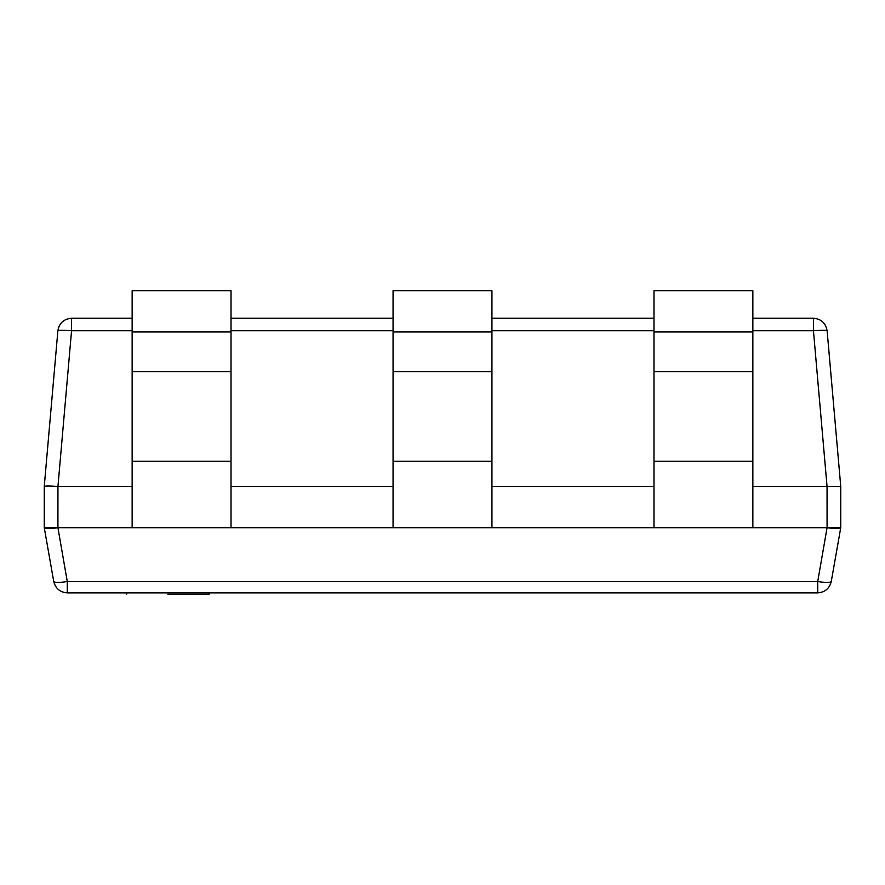 <?xml version="1.0" encoding="UTF-8"?>
<svg xmlns="http://www.w3.org/2000/svg" width="885" height="885" viewBox="0 0 885 885"><rect width="100%" height="100%" fill="white"/><g stroke="black" fill="none" stroke-linecap="round" stroke-linejoin="round"><path stroke-width="1.33" d="M491.938 331.952L393.062 331.952L393.062 290.756L491.938 290.756L491.938 527.681L840.75 527.681L831.258 581.522C829.455 588.525 824.942 592.308 817.729 592.873L67.271 592.873C60.058 592.308 55.545 588.525 53.742 581.522C54.782 582.75 59.295 582.75 67.271 581.522L67.271 592.873M393.062 331.952L393.062 527.681L491.938 527.681M752.858 331.952L653.982 331.952L653.982 290.756L752.858 290.756L752.858 527.681M653.982 331.952L653.982 527.681M231.018 331.952L132.142 331.952L132.142 290.756L231.018 290.756L231.018 527.681L393.062 527.681M132.142 331.952L132.142 527.681L231.018 527.681M167.84 594.244L209.048 594.244L167.84 594.244M53.742 581.522L44.25 527.681C45.345 528.909 49.903 528.909 57.923 527.681C49.903 528.909 45.345 528.909 44.25 527.681L44.25 486.484C45.168 485.854 49.737 485.854 57.945 486.484L71.552 330.758L71.552 318.224L132.142 318.224M231.018 318.224L393.062 318.224M491.938 318.224L653.982 318.224M752.858 318.224L813.448 318.224L813.448 330.758L827.055 486.484L827.077 527.681C835.097 528.909 839.655 528.909 840.75 527.681C839.655 528.909 835.097 528.909 827.077 527.681L817.729 581.522C825.705 582.75 830.218 582.75 831.258 581.522M71.552 318.224C63.808 318.921 59.251 323.102 57.879 330.758L44.25 486.484L44.25 527.681L44.25 486.484L44.25 527.681L57.923 527.681L67.271 581.522L817.729 581.522L817.729 592.873M132.142 330.758L71.552 330.758C63.355 330.116 58.786 330.116 57.879 330.758L44.25 486.484M813.448 318.224C821.192 318.921 825.749 323.102 827.121 330.758L840.75 486.484L827.121 330.758C826.214 330.116 821.645 330.116 813.448 330.758L752.858 330.758M840.75 486.484L840.75 527.681L840.75 486.484L840.75 527.681L840.75 486.484L752.858 486.484M132.142 486.484L57.945 486.484L57.923 527.681L132.142 527.681M231.018 486.484L393.062 486.484M491.938 486.484L653.982 486.484M393.062 371.623L491.938 371.623M393.062 461.262L491.938 461.262M653.982 371.623L752.858 371.623M653.982 461.262L752.858 461.262M132.142 371.623L231.018 371.623M132.142 461.262L231.018 461.262M231.018 330.758L393.062 330.758M491.938 330.758L653.982 330.758M209.048 592.873L209.048 594.244M126.644 594.244L126.644 592.873"/></g></svg>
